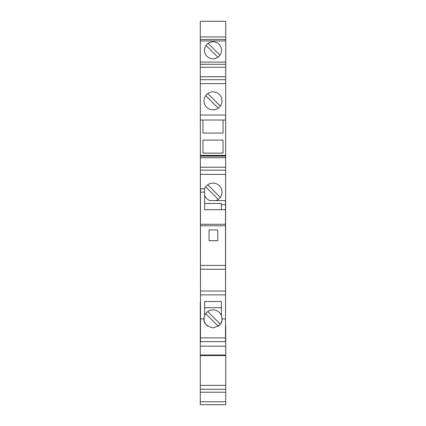 <?xml version="1.0" encoding="UTF-8"?>
<svg xmlns="http://www.w3.org/2000/svg" width="426" height="426" viewBox="0 0 426 426"><rect width="100%" height="100%" fill="white"/><g stroke="black" fill="none" stroke-linecap="round" stroke-linejoin="round"><path stroke-width="0.64" d="M200.486 302.641L200.279 62.084L225.721 62.084L225.514 325.698M225.721 355.028L225.721 404.7L200.279 404.7L200.279 355.028L225.721 355.028L225.721 325.698M200.279 62.084L200.279 21.3L225.721 21.3L225.721 62.084M200.279 355.028L200.279 302.641M200.279 355.582L225.721 355.582M202.243 355.231L202.243 355.582L202.243 355.231L225.721 355.364M200.279 385.381L225.721 385.381M200.279 389.289L225.721 389.289M200.279 392.224L225.721 392.224M200.279 401.734L225.721 401.734M200.279 36.934L225.721 36.934M200.279 39.501L225.721 39.501M200.279 67.255L225.721 67.255M200.279 76.765L225.721 76.765M200.279 79.699L225.721 79.699M225.721 155.831L202.243 155.964L202.243 155.612L202.243 155.964M225.721 155.682L202.243 155.612M225.721 155.389L200.279 155.389M200.279 156.15L225.721 156.15M200.279 157.737L225.721 157.737M200.279 167.242L225.721 167.242M225.514 209.677L225.514 291.043L200.486 291.043L200.486 192.115L204.624 192.115L204.624 209.677L225.514 209.677L225.514 204.714L221.376 204.714L221.376 209.677M200.486 337.893L225.514 337.893L225.514 341.636L200.486 341.636L200.486 291.043M200.486 294.872L225.514 294.872L225.514 337.893M225.514 291.043L225.514 294.872M200.486 188.809L204.624 188.809L200.486 188.75L200.486 192.115M218.155 326.252A8.994 8.994 0 0 0 218.261 326.178L205.699 313.621M221.994 319.063A8.994 8.994 0 0 0 221.376 315.597L221.376 301.502L204.624 301.502L204.624 315.597A8.994 8.994 0 0 0 204.006 319.063M200.486 318.898L204.006 318.888C205.178 317.764 200.406 324.505 213 327.876C225.594 324.505 220.822 317.764 221.994 318.898L225.514 318.898M221.376 307.705L204.624 307.705M221.376 315.597A8.994 8.994 0 0 0 204.624 315.597M204.624 195.39A8.994 8.994 176.6 0 0 209.975 200.577L225.514 200.577L225.514 204.714M200.279 170.182L225.721 170.182M225.721 174.378L200.279 174.378M204.624 188.825A8.994 8.994 176.6 0 1 221.866 190.571A8.994 8.994 176.6 0 1 216.025 200.577L225.514 200.577M205.699 186.849L218.261 199.405M220.306 197.355L207.75 184.799M204.624 203.474L221.376 203.474L221.376 204.714M200.486 265.425L225.514 265.425M225.514 269.253L200.486 269.253M200.486 224.252L225.514 224.252M204.624 188.809L204.624 192.115M200.486 225.807L225.514 225.807M217.755 240.701L217.755 229.944L209.07 229.944L209.07 240.701L217.755 240.701M207.75 311.576L220.306 324.133A8.994 8.994 0 0 0 221.871 320.368M204.011 319.212A8.994 8.994 0 0 0 204.054 319.809M204.129 320.368A8.994 8.994 0 0 0 207.845 326.252M221.946 319.809A8.994 8.994 0 0 0 221.989 319.212M218.261 326.178A8.994 8.994 0 0 0 219.081 325.512M219.193 325.405A8.994 8.994 0 0 0 220.306 324.133M225.721 346.178L200.279 346.178M200.279 83.608L225.721 83.608M225.721 64.289L200.279 64.289M200.279 40.949L225.721 40.949M213 58.815A8.52 8.52 0 0 0 221.52 50.295A8.52 8.52 0 0 0 213 41.775A8.52 8.52 0 0 0 204.48 50.295A8.52 8.52 0 0 0 213 58.815M217.915 57.254L206.04 45.38M208.085 43.335L219.96 55.21M213.005 91.862A8.994 8.994 0 0 0 204.006 100.861A8.994 8.994 0 0 0 213.005 109.855A8.994 8.994 0 0 0 221.999 100.861A8.994 8.994 0 0 0 213.005 91.862M225.721 115.063L200.279 115.063M220.301 106.122L207.744 93.56M205.699 95.61L218.256 108.167M200.279 120.025L225.721 120.025M202.968 120.025L202.968 133.056L223.032 133.056L223.032 120.025M202.968 140.085L202.968 153.115L223.032 153.115L223.032 140.085L202.968 140.085"/></g></svg>
